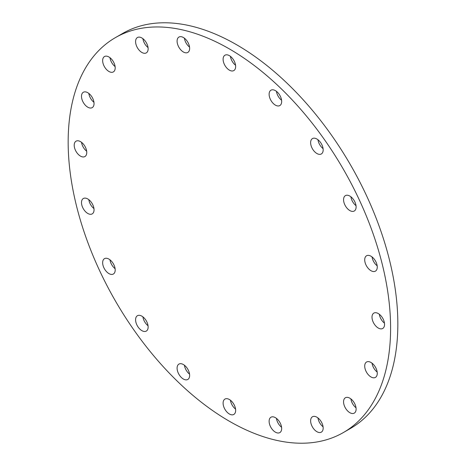 <?xml version="1.0" encoding="UTF-8"?>
<svg xmlns="http://www.w3.org/2000/svg" width="466" height="466" viewBox="0 0 466 466"><rect width="100%" height="100%" fill="white"/><g stroke="black" fill="none" stroke-linecap="round" stroke-linejoin="round"><path stroke-width="0.7" d="M148.048 325.751A8.871 5.126 60 0 1 142.916 316.863M141.862 330.639A8.871 5.126 60 0 1 136.066 322.822A8.871 5.126 60 0 1 137.423 315.709A8.871 5.126 60 0 1 141.862 316.152A8.871 5.126 60 0 1 147.658 323.969A8.871 5.126 60 0 1 146.301 331.081A8.871 5.126 60 0 1 141.862 330.639M115.108 268.696A8.871 5.126 60 0 1 109.976 259.807M115.195 269.965A8.871 5.126 60 0 1 113.36 274.025A8.871 5.126 60 0 1 106.522 271.649A8.871 5.126 60 0 1 102.648 262.719A8.871 5.126 60 0 1 104.483 258.653A8.871 5.126 60 0 1 111.322 261.036A8.871 5.126 60 0 1 115.195 269.965M93.957 208.558A8.871 5.126 60 0 1 88.825 199.669M94.045 209.828A8.871 5.126 60 0 1 92.21 213.888A8.871 5.126 60 0 1 85.371 211.512A8.871 5.126 60 0 1 81.498 202.582A8.871 5.126 60 0 1 83.338 198.516A8.871 5.126 60 0 1 90.171 200.893A8.871 5.126 60 0 1 94.045 209.828M86.67 151.217A8.871 5.126 60 0 1 81.538 142.334M86.758 152.487A8.871 5.126 60 0 1 84.923 156.553A8.871 5.126 60 0 1 78.084 154.176A8.871 5.126 60 0 1 74.211 145.241A8.871 5.126 60 0 1 76.045 141.181A8.871 5.126 60 0 1 82.884 143.557A8.871 5.126 60 0 1 86.758 152.487M93.957 102.299A8.871 5.126 60 0 1 88.825 93.41M94.045 103.569A8.871 5.126 60 0 1 92.21 107.629A8.871 5.126 60 0 1 85.371 105.252A8.871 5.126 60 0 1 81.498 96.322A8.871 5.126 60 0 1 83.338 92.256A8.871 5.126 60 0 1 90.171 94.639A8.871 5.126 60 0 1 94.045 103.569M115.108 66.58A8.871 5.126 60 0 1 109.976 57.691M115.195 67.85A8.871 5.126 60 0 1 113.36 71.91A8.871 5.126 60 0 1 106.522 69.533A8.871 5.126 60 0 1 102.648 60.603A8.871 5.126 60 0 1 104.483 56.543A8.871 5.126 60 0 1 111.322 58.92A8.871 5.126 60 0 1 115.195 67.85M148.048 47.561A8.871 5.126 60 0 1 142.916 38.672M141.862 52.454A8.871 5.126 60 0 1 136.066 44.631A8.871 5.126 60 0 1 137.423 37.525A8.871 5.126 60 0 1 141.862 37.962A8.871 5.126 60 0 1 147.658 45.785A8.871 5.126 60 0 1 146.301 52.891A8.871 5.126 60 0 1 141.862 52.454M189.557 47.107A8.871 5.126 60 0 1 184.425 38.218M183.371 51.994A8.871 5.126 60 0 1 177.569 44.177A8.871 5.126 60 0 1 178.932 37.064A8.871 5.126 60 0 1 183.371 37.507A8.871 5.126 60 0 1 189.167 45.324A8.871 5.126 60 0 1 187.804 52.437A8.871 5.126 60 0 1 183.371 51.994M235.563 65.252A8.871 5.126 60 0 1 230.437 56.369M229.383 70.145A8.871 5.126 60 0 1 223.581 62.328A8.871 5.126 60 0 1 224.944 55.215A8.871 5.126 60 0 1 229.383 55.652A8.871 5.126 60 0 1 235.179 63.475A8.871 5.126 60 0 1 233.815 70.587A8.871 5.126 60 0 1 229.383 70.145M281.575 100.231A8.871 5.126 60 0 1 276.443 91.348M275.389 105.124A8.871 5.126 60 0 1 269.593 97.307A8.871 5.126 60 0 1 270.956 90.194A8.871 5.126 60 0 1 275.389 90.631A8.871 5.126 60 0 1 281.19 98.454A8.871 5.126 60 0 1 279.827 105.566A8.871 5.126 60 0 1 275.389 105.124M323.084 148.619A8.871 5.126 60 0 1 317.952 139.73M316.897 153.512A8.871 5.126 60 0 1 311.102 145.689A8.871 5.126 60 0 1 312.459 138.577A8.871 5.126 60 0 1 316.897 139.019A8.871 5.126 60 0 1 322.693 146.837A8.871 5.126 60 0 1 321.336 153.949A8.871 5.126 60 0 1 316.897 153.512M356.024 205.669A8.871 5.126 60 0 1 350.892 196.786M356.111 206.939A8.871 5.126 60 0 1 354.277 211.005A8.871 5.126 60 0 1 347.438 208.628A8.871 5.126 60 0 1 343.564 199.693A8.871 5.126 60 0 1 345.399 195.633A8.871 5.126 60 0 1 352.238 198.009A8.871 5.126 60 0 1 356.111 206.939M377.175 265.812A8.871 5.126 60 0 1 372.043 256.923M377.262 267.082A8.871 5.126 60 0 1 375.427 271.142A8.871 5.126 60 0 1 368.589 268.765A8.871 5.126 60 0 1 364.715 259.836A8.871 5.126 60 0 1 366.55 255.77A8.871 5.126 60 0 1 373.388 258.147A8.871 5.126 60 0 1 377.262 267.082M384.462 323.148A8.871 5.126 60 0 1 379.33 314.259M384.549 324.418A8.871 5.126 60 0 1 382.714 328.478A8.871 5.126 60 0 1 375.876 326.101A8.871 5.126 60 0 1 372.002 317.171A8.871 5.126 60 0 1 373.837 313.105A8.871 5.126 60 0 1 380.675 315.488A8.871 5.126 60 0 1 384.549 324.418M377.175 372.066A8.871 5.126 60 0 1 372.043 363.183M377.262 373.336A8.871 5.126 60 0 1 375.427 377.402A8.871 5.126 60 0 1 368.589 375.025A8.871 5.126 60 0 1 364.715 366.09A8.871 5.126 60 0 1 366.55 362.03A8.871 5.126 60 0 1 373.388 364.406A8.871 5.126 60 0 1 377.262 373.336M356.024 407.785A8.871 5.126 60 0 1 350.892 398.902M356.111 409.055A8.871 5.126 60 0 1 354.277 413.121A8.871 5.126 60 0 1 347.438 410.744A8.871 5.126 60 0 1 343.564 401.808A8.871 5.126 60 0 1 345.399 397.748A8.871 5.126 60 0 1 352.238 400.125A8.871 5.126 60 0 1 356.111 409.055M323.084 426.804A8.871 5.126 60 0 1 317.952 417.92M316.897 431.697A8.871 5.126 60 0 1 311.102 423.879A8.871 5.126 60 0 1 312.459 416.767A8.871 5.126 60 0 1 316.897 417.204A8.871 5.126 60 0 1 322.693 425.027A8.871 5.126 60 0 1 321.336 432.139A8.871 5.126 60 0 1 316.897 431.697M281.575 427.264A8.871 5.126 60 0 1 276.443 418.375M275.389 432.157A8.871 5.126 60 0 1 269.593 424.334A8.871 5.126 60 0 1 270.956 417.221A8.871 5.126 60 0 1 275.389 417.664A8.871 5.126 60 0 1 281.19 425.481A8.871 5.126 60 0 1 279.827 432.594A8.871 5.126 60 0 1 275.389 432.157M189.557 374.134A8.871 5.126 60 0 1 184.425 365.245M183.371 379.027A8.871 5.126 60 0 1 177.569 371.204A8.871 5.126 60 0 1 178.932 364.097A8.871 5.126 60 0 1 183.371 364.534A8.871 5.126 60 0 1 189.167 372.357A8.871 5.126 60 0 1 187.804 379.464A8.871 5.126 60 0 1 183.371 379.027M235.563 409.113A8.871 5.126 60 0 1 230.437 400.224M229.383 414.006A8.871 5.126 60 0 1 223.581 406.183A8.871 5.126 60 0 1 224.944 399.077A8.871 5.126 60 0 1 229.383 399.513A8.871 5.126 60 0 1 235.179 407.336A8.871 5.126 60 0 1 233.815 414.443A8.871 5.126 60 0 1 229.383 414.006M229.383 48.93A227.996 131.633 60 0 1 378.328 249.846A227.996 131.633 60 0 1 343.378 432.541A227.996 131.633 60 0 1 229.383 421.252A227.996 131.633 60 0 1 80.432 220.336A227.996 131.633 60 0 1 115.382 37.635A227.996 131.633 60 0 1 229.383 48.93M115.382 37.635L122.622 33.459A227.996 131.633 60 0 1 236.617 44.748A227.996 131.633 60 0 1 385.568 245.664A227.996 131.633 60 0 1 350.618 428.365L343.378 432.541"/></g></svg>
